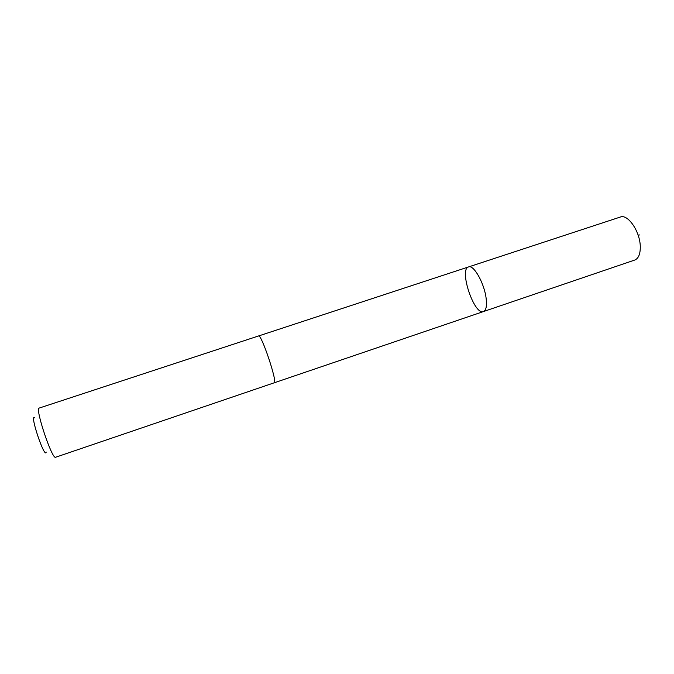 <?xml version="1.0" encoding="UTF-8"?>
<svg xmlns="http://www.w3.org/2000/svg" width="674" height="674" viewBox="0 0 674 674"><rect width="100%" height="100%" fill="white"/><g stroke="black" fill="none" stroke-linecap="round" stroke-linejoin="round"><path stroke-width="1.01" d="M486.165 298.633C486.99 306.089 486.089 310.402 483.469 311.557C474.235 315.626 458.716 269.246 468.54 266.938C473.704 264.377 484.513 283.552 486.165 298.633C486.99 306.089 486.089 310.402 483.469 311.557L634.723 260.054C638.522 258.504 640.367 254.022 640.283 246.591C640.123 231.586 627.865 213.734 620.333 217.036L468.54 266.938C473.704 264.377 484.513 283.552 486.165 298.633M274.2 382.807C277.907 383.102 261.31 333.512 258.53 335.972L39.168 408.082C34.736 407.905 52.184 460.047 55.622 457.242L274.2 382.807M46.194 452.086C44.711 459.516 29.092 412.825 34.745 417.863M638.632 236.759L639.087 234.678M274.251 382.79L483.469 311.557M258.58 335.964L468.54 266.938"/></g></svg>
